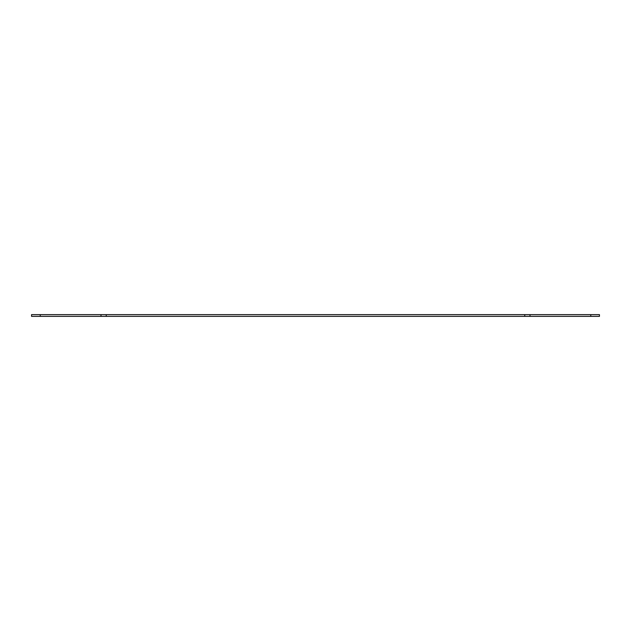 <?xml version="1.0" encoding="UTF-8"?>
<svg xmlns="http://www.w3.org/2000/svg" width="631" height="631" viewBox="0 0 631 631"><rect width="100%" height="100%" fill="white"/><g stroke="black" fill="none" stroke-linecap="round" stroke-linejoin="round"><path stroke-width="0.95" d="M529.985 314.632L101.015 314.632L101.015 316.368L599.45 316.368L599.45 314.632L529.985 314.632L529.985 316.368M101.015 314.632L31.55 314.632L31.55 316.368L101.015 316.368M106.229 314.632L106.229 316.368M524.771 314.632L524.771 316.368M590.766 314.632L590.766 316.368M40.234 314.632L40.234 316.368"/></g></svg>
